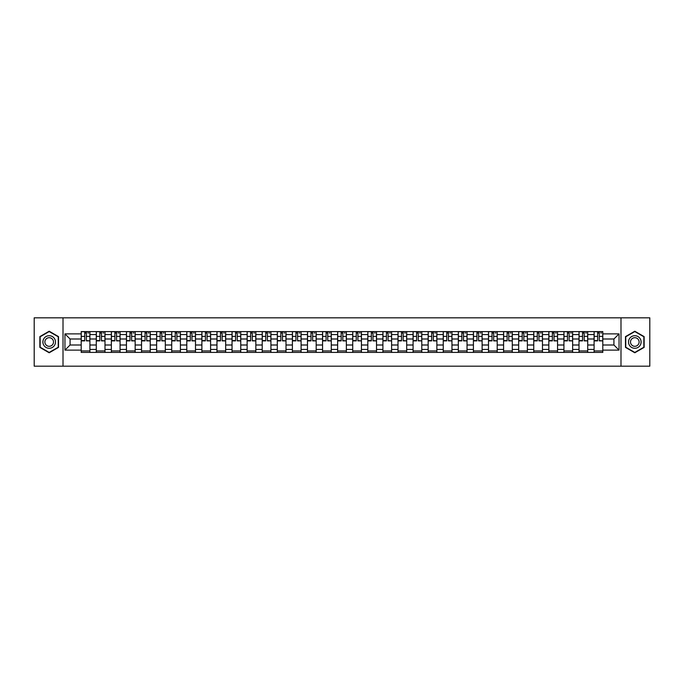 <?xml version="1.0" encoding="UTF-8"?>
<svg xmlns="http://www.w3.org/2000/svg" width="684" height="684" viewBox="0 0 684 684"><rect width="100%" height="100%" fill="white"/><g stroke="black" fill="none" stroke-linecap="round" stroke-linejoin="round"><path stroke-width="1.03" d="M620.986 366.179L649.8 366.179L649.8 317.821L34.2 317.821L34.2 366.179L620.986 366.179L620.986 317.821M96.282 352.397L96.282 334.553L89.903 334.553L89.903 352.397M89.903 334.553L89.903 331.603M96.282 334.553L96.282 331.603M104.985 331.603L104.985 352.397M111.364 352.397L111.364 331.603M120.068 331.603L120.068 352.397M126.454 352.397L126.454 331.603M135.158 331.603L135.158 352.397M141.537 352.397L141.537 331.603M150.241 331.603L150.241 352.397M156.627 352.397L156.627 331.603M165.323 331.603L165.323 352.397M171.71 352.397L171.71 331.603M180.414 331.603L180.414 352.397M186.792 352.397L186.792 331.603M195.496 331.603L195.496 352.397M201.883 352.397L201.883 331.603M210.587 331.603L210.587 352.397M216.965 352.397L216.965 331.603M225.669 331.603L225.669 352.397M232.047 352.397L232.047 331.603M240.751 331.603L240.751 352.397M247.138 352.397L247.138 331.603M255.842 331.603L255.842 352.397M262.22 352.397L262.22 331.603M270.924 331.603L270.924 352.397M277.311 352.397L277.311 331.603M286.006 331.603L286.006 352.397M292.393 352.397L292.393 331.603M301.097 331.603L301.097 352.397M307.475 352.397L307.475 331.603M316.179 331.603L316.179 352.397M322.566 352.397L322.566 331.603M331.27 331.603L331.27 352.397M337.648 352.397L337.648 331.603M346.352 331.603L346.352 352.397M352.73 352.397L352.73 331.603M361.434 331.603L361.434 352.397M367.821 352.397L367.821 331.603M376.525 331.603L376.525 352.397M382.903 352.397L382.903 331.603M391.607 331.603L391.607 352.397M397.994 352.397L397.994 331.603M406.689 331.603L406.689 352.397M413.076 352.397L413.076 331.603M421.78 331.603L421.78 352.397M428.158 352.397L428.158 331.603M436.862 331.603L436.862 352.397M443.249 352.397L443.249 331.603M451.953 331.603L451.953 352.397M458.331 352.397L458.331 331.603M467.035 331.603L467.035 352.397M473.414 352.397L473.414 331.603M482.117 331.603L482.117 352.397M488.504 352.397L488.504 331.603M497.208 331.603L497.208 352.397M503.586 352.397L503.586 331.603M512.29 331.603L512.29 352.397M518.677 352.397L518.677 331.603M527.373 331.603L527.373 352.397M533.759 352.397L533.759 331.603M542.463 331.603L542.463 352.397M548.842 352.397L548.842 331.603M557.546 331.603L557.546 352.397M563.932 352.397L563.932 331.603M572.636 331.603L572.636 352.397M579.015 352.397L579.015 331.603M587.718 331.603L587.718 352.397M594.097 352.397L594.097 331.603M594.097 345.001L587.718 345.001M579.015 345.001L572.636 345.001M563.932 345.001L557.546 345.001M548.842 345.001L542.463 345.001M533.759 345.001L527.373 345.001M518.677 345.001L512.29 345.001M503.586 345.001L497.208 345.001M488.504 345.001L482.117 345.001M473.414 345.001L467.035 345.001M458.331 345.001L451.953 345.001M443.249 345.001L436.862 345.001M428.158 345.001L421.78 345.001M413.076 345.001L406.689 345.001M397.994 345.001L391.607 345.001M382.903 345.001L376.525 345.001M367.821 345.001L361.434 345.001M352.73 345.001L346.352 345.001M337.648 345.001L331.27 345.001M322.566 345.001L316.179 345.001M307.475 345.001L301.097 345.001M292.393 345.001L286.006 345.001M277.311 345.001L270.924 345.001M262.22 345.001L255.842 345.001M247.138 345.001L240.751 345.001M232.047 345.001L225.669 345.001M216.965 345.001L210.587 345.001M201.883 345.001L195.496 345.001M186.792 345.001L180.414 345.001M171.71 345.001L165.323 345.001M156.627 345.001L150.241 345.001M141.537 345.001L135.158 345.001M126.454 345.001L120.068 345.001M111.364 345.001L104.985 345.001M96.282 345.001L89.903 345.001M594.097 338.999L587.718 338.999M579.015 338.999L572.636 338.999M563.932 338.999L557.546 338.999M548.842 338.999L542.463 338.999M533.759 338.999L527.373 338.999M518.677 338.999L512.29 338.999M503.586 338.999L497.208 338.999M488.504 338.999L482.117 338.999M473.414 338.999L467.035 338.999M458.331 338.999L451.953 338.999M443.249 338.999L436.862 338.999M428.158 338.999L421.78 338.999M413.076 338.999L406.689 338.999M397.994 338.999L391.607 338.999M382.903 338.999L376.525 338.999M367.821 338.999L361.434 338.999M352.73 338.999L346.352 338.999M337.648 338.999L331.27 338.999M322.566 338.999L316.179 338.999M307.475 338.999L301.097 338.999M292.393 338.999L286.006 338.999M277.311 338.999L270.924 338.999M262.22 338.999L255.842 338.999M247.138 338.999L240.751 338.999M232.047 338.999L225.669 338.999M216.965 338.999L210.587 338.999M201.883 338.999L195.496 338.999M186.792 338.999L180.414 338.999M171.71 338.999L165.323 338.999M156.627 338.999L150.241 338.999M141.537 338.999L135.158 338.999M126.454 338.999L120.068 338.999M111.364 338.999L104.985 338.999M96.282 338.999L89.903 338.999M70.076 345.001L81.199 345.001L81.199 338.999L70.076 338.999L70.076 345.001L64.954 350.123L64.954 333.877L81.199 333.877L81.199 338.999M602.801 338.999L602.801 345.001L613.924 345.001L613.924 338.999L602.801 338.999L602.801 331.603L81.199 331.603L81.199 333.877M602.801 333.877L619.046 333.877L619.046 350.123L602.801 350.123L602.801 345.001M81.199 345.001L81.199 352.397L602.801 352.397L602.801 350.123M81.199 350.123L64.954 350.123M63.014 366.179L63.014 317.821M58.516 336.613L49.188 331.227L39.86 336.613L39.86 347.387L49.188 352.773L58.516 347.387L58.516 336.613M644.14 336.613L634.812 331.227L625.484 336.613L625.484 347.387L634.812 352.773L644.14 347.387L644.14 336.613M89.903 350.943L81.199 350.943M84.73 333.057L86.372 333.057M104.985 350.943L96.282 350.943M99.813 333.057L101.454 333.057M120.068 350.943L111.364 350.943M114.895 333.057L116.545 333.057M135.158 350.943L126.454 350.943M129.986 333.057L131.627 333.057M150.241 350.943L141.537 350.943M145.068 333.057L146.709 333.057M165.323 350.943L156.627 350.943M160.15 333.057L161.8 333.057M180.414 350.943L171.71 350.943M175.241 333.057L176.882 333.057M195.496 350.943L186.792 350.943M190.323 333.057L191.965 333.057M210.587 350.943L201.883 350.943M205.414 333.057L207.055 333.057M225.669 350.943L216.965 350.943M220.496 333.057L222.138 333.057M240.751 350.943L232.047 350.943M235.578 333.057L237.228 333.057M255.842 350.943L247.138 350.943M250.669 333.057L252.311 333.057M270.924 350.943L262.22 350.943M265.751 333.057L267.393 333.057M286.006 350.943L277.311 350.943M280.833 333.057L282.483 333.057M301.097 350.943L292.393 350.943M295.924 333.057L297.566 333.057M316.179 350.943L307.475 350.943M311.006 333.057L312.648 333.057M331.27 350.943L322.566 350.943M326.088 333.057L327.739 333.057M346.352 350.943L337.648 350.943M341.179 333.057L342.821 333.057M361.434 350.943L352.73 350.943M356.261 333.057L357.912 333.057M376.525 350.943L367.821 350.943M371.352 333.057L372.994 333.057M391.607 350.943L382.903 350.943M386.434 333.057L388.076 333.057M406.689 350.943L397.994 350.943M401.517 333.057L403.167 333.057M421.78 350.943L413.076 350.943M416.607 333.057L418.249 333.057M436.862 350.943L428.158 350.943M431.689 333.057L433.331 333.057M451.953 350.943L443.249 350.943M446.772 333.057L448.422 333.057M467.035 350.943L458.331 350.943M461.862 333.057L463.504 333.057M482.117 350.943L473.414 350.943M476.945 333.057L478.586 333.057M497.208 350.943L488.504 350.943M492.035 333.057L493.677 333.057M512.29 350.943L503.586 350.943M507.118 333.057L508.759 333.057M527.373 350.943L518.677 350.943M522.2 333.057L523.85 333.057M542.463 350.943L533.759 350.943M537.291 333.057L538.932 333.057M557.546 350.943L548.842 350.943M552.373 333.057L554.014 333.057M572.636 350.943L563.932 350.943M567.455 333.057L569.105 333.057M587.718 350.943L579.015 350.943M582.546 333.057L584.187 333.057M602.801 350.943L594.097 350.943M597.628 333.057L599.269 333.057M64.954 333.877L70.076 338.999M613.924 345.001L619.046 350.123M613.924 338.999L619.046 333.877M86.372 340.555L89.852 340.888L86.372 340.888L86.372 331.697L89.852 331.697L87.92 331.697M89.852 340.555L89.852 331.697M84.73 332.963L86.372 332.963M87.92 332.963L88.595 332.963M87.774 331.697L81.242 331.697L81.242 340.888L84.73 340.888L84.73 331.697L83.328 331.697M101.454 340.555L104.934 340.888L101.454 340.888L101.454 331.697L104.934 331.697L103.002 331.697M104.934 340.555L104.934 331.697M99.813 332.963L101.454 332.963M103.002 332.963L103.677 332.963M102.856 331.697L96.333 331.697L96.333 340.888L99.813 340.888L99.813 331.697L98.41 331.697M116.545 340.555L120.025 340.888L116.545 340.888L116.545 331.697L120.025 331.697L118.084 331.697M120.025 340.555L120.025 331.697M114.895 332.963L116.545 332.963M118.084 332.963L118.768 332.963M117.947 331.697L111.415 331.697L111.415 340.888L114.895 340.888L114.895 331.697L113.493 331.697M43.742 345.146A6.284 6.284 0 0 0 52.335 347.446A6.284 6.284 0 0 0 54.634 338.854A6.284 6.284 0 0 0 46.042 336.554A6.284 6.284 0 0 0 43.742 345.146M45.46 344.155A4.301 4.301 0 0 0 51.343 345.728A4.301 4.301 0 0 0 52.916 339.845A4.301 4.301 0 0 0 47.034 338.272A4.301 4.301 0 0 0 45.46 344.155M49.188 331.56L58.234 336.776L58.234 347.224L49.188 352.44L40.151 347.224L40.151 336.776L49.188 331.56M629.365 345.146A6.284 6.284 0 0 0 637.958 347.446A6.284 6.284 0 0 0 640.258 338.854A6.284 6.284 0 0 0 631.665 336.554A6.284 6.284 0 0 0 629.365 345.146M631.084 344.155A4.301 4.301 0 0 0 636.966 345.728A4.301 4.301 0 0 0 638.54 339.845A4.301 4.301 0 0 0 632.657 338.272A4.301 4.301 0 0 0 631.084 344.155M634.812 331.56L643.849 336.776L643.849 347.224L634.812 352.44L625.766 347.224L625.766 336.776L634.812 331.56M131.627 340.555L135.107 340.888L131.627 340.888L131.627 331.697L135.107 331.697L133.175 331.697M135.107 340.555L135.107 331.697M129.986 332.963L131.627 332.963M133.175 332.963L133.85 332.963M133.029 331.697L126.497 331.697L126.497 340.888L129.986 340.888L129.986 331.697L128.583 331.697M146.709 340.555L150.189 340.888L146.709 340.888L146.709 331.697L150.189 331.697L148.257 331.697M150.189 340.555L150.189 331.697M145.068 332.963L146.709 332.963M148.257 332.963L148.932 332.963M148.112 331.697L141.588 331.697L141.588 340.888L145.068 340.888L145.068 331.697L143.666 331.697M161.8 340.555L165.28 340.888L161.8 340.888L161.8 331.697L165.28 331.697L163.348 331.697M165.28 340.555L165.28 331.697M160.15 332.963L161.8 332.963M163.348 332.963L164.023 332.963M163.202 331.697L156.67 331.697L156.67 340.888L160.15 340.888L160.15 331.697L158.748 331.697M176.882 340.555L180.362 340.888L176.882 340.888L176.882 331.697L180.362 331.697L178.43 331.697M180.362 340.555L180.362 331.697M175.241 332.963L176.882 332.963M178.43 332.963L179.105 332.963M178.285 331.697L171.761 331.697L171.761 340.888L175.241 340.888L175.241 331.697L173.839 331.697M191.965 340.555L195.453 340.888L191.965 340.888L191.965 331.697L195.453 331.697L193.512 331.697M195.453 340.555L195.453 331.697M190.323 332.963L191.965 332.963M193.512 332.963L194.196 332.963M193.367 331.697L186.843 331.697L186.843 340.888L190.323 340.888L190.323 331.697L188.921 331.697M207.055 340.555L210.535 340.888L207.055 340.888L207.055 331.697L210.535 331.697L208.603 331.697M210.535 340.555L210.535 331.697M205.414 332.963L207.055 332.963M208.603 332.963L209.278 332.963M208.458 331.697L201.925 331.697L201.925 340.888L205.414 340.888L205.414 331.697L204.012 331.697M222.138 340.555L225.617 340.888L222.138 340.888L222.138 331.697L225.617 331.697L223.685 331.697M225.617 340.555L225.617 331.697M220.496 332.963L222.138 332.963M223.685 332.963L224.361 332.963M223.54 331.697L217.016 331.697L217.016 340.888L220.496 340.888L220.496 331.697L219.094 331.697M237.228 340.555L240.708 340.888L237.228 340.888L237.228 331.697L240.708 331.697L238.767 331.697M240.708 340.555L240.708 331.697M235.578 332.963L237.228 332.963M238.767 332.963L239.451 332.963M238.631 331.697L232.098 331.697L232.098 340.888L235.578 340.888L235.578 331.697L234.176 331.697M252.311 340.555L255.79 340.888L252.311 340.888L252.311 331.697L255.79 331.697L253.858 331.697M255.79 340.555L255.79 331.697M250.669 332.963L252.311 332.963M253.858 332.963L254.533 332.963M253.713 331.697L247.181 331.697L247.181 340.888L250.669 340.888L250.669 331.697L249.267 331.697M267.393 340.555L270.873 340.888L267.393 340.888L267.393 331.697L270.873 331.697L268.94 331.697M270.873 340.555L270.873 331.697M265.751 332.963L267.393 332.963M268.94 332.963L269.616 332.963M268.795 331.697L262.271 331.697L262.271 340.888L265.751 340.888L265.751 331.697L264.349 331.697M282.483 340.555L285.963 340.888L282.483 340.888L282.483 331.697L285.963 331.697L284.031 331.697M285.963 340.555L285.963 331.697M280.833 332.963L282.483 332.963M284.031 332.963L284.706 332.963M283.886 331.697L277.353 331.697L277.353 340.888L280.833 340.888L280.833 331.697L279.431 331.697M297.566 340.555L301.046 340.888L297.566 340.888L297.566 331.697L301.046 331.697L299.113 331.697M301.046 340.555L301.046 331.697M295.924 332.963L297.566 332.963M299.113 332.963L299.789 332.963M298.968 331.697L292.444 331.697L292.444 340.888L295.924 340.888L295.924 331.697L294.522 331.697M312.648 340.555L316.136 340.888L312.648 340.888L312.648 331.697L316.136 331.697L314.195 331.697M316.136 340.555L316.136 331.697M311.006 332.963L312.648 332.963M314.195 332.963L314.879 332.963M314.05 331.697L307.526 331.697L307.526 340.888L311.006 340.888L311.006 331.697L309.604 331.697M327.739 340.555L331.218 340.888L327.739 340.888L327.739 331.697L331.218 331.697L329.286 331.697M331.218 340.555L331.218 331.697M326.088 332.963L327.739 332.963M329.286 332.963L329.962 332.963M329.141 331.697L322.609 331.697L322.609 340.888L326.088 340.888L326.088 331.697L324.686 331.697M342.821 340.555L346.301 340.888L342.821 340.888L342.821 331.697L346.301 331.697L344.368 331.697M346.301 340.555L346.301 331.697M341.179 332.963L342.821 332.963M344.368 332.963L345.044 332.963M344.223 331.697L337.699 331.697L337.699 340.888L341.179 340.888L341.179 331.697L339.777 331.697M357.912 340.555L361.391 340.888L357.912 340.888L357.912 331.697L361.391 331.697L359.451 331.697M361.391 340.555L361.391 331.697M356.261 332.963L357.912 332.963M359.451 332.963L360.135 332.963M359.314 331.697L352.782 331.697L352.782 340.888L356.261 340.888L356.261 331.697L354.859 331.697M372.994 340.555L376.474 340.888L372.994 340.888L372.994 331.697L376.474 331.697L374.541 331.697M376.474 340.555L376.474 331.697M371.352 332.963L372.994 332.963M374.541 332.963L375.217 332.963M374.396 331.697L367.864 331.697L367.864 340.888L371.352 340.888L371.352 331.697L369.95 331.697M388.076 340.555L391.556 340.888L388.076 340.888L388.076 331.697L391.556 331.697L389.623 331.697M391.556 340.555L391.556 331.697M386.434 332.963L388.076 332.963M389.623 332.963L390.299 332.963M389.478 331.697L382.954 331.697L382.954 340.888L386.434 340.888L386.434 331.697L385.032 331.697M403.167 340.555L406.647 340.888L403.167 340.888L403.167 331.697L406.647 331.697L404.714 331.697M406.647 340.555L406.647 331.697M401.517 332.963L403.167 332.963M404.714 332.963L405.39 332.963M404.569 331.697L398.037 331.697L398.037 340.888L401.517 340.888L401.517 331.697L400.114 331.697M418.249 340.555L421.729 340.888L418.249 340.888L418.249 331.697L421.729 331.697L419.796 331.697M421.729 340.555L421.729 331.697M416.607 332.963L418.249 332.963M419.796 332.963L420.472 332.963M419.651 331.697L413.127 331.697L413.127 340.888L416.607 340.888L416.607 331.697L415.205 331.697M433.331 340.555L436.819 340.888L433.331 340.888L433.331 331.697L436.819 331.697L434.879 331.697M436.819 340.555L436.819 331.697M431.689 332.963L433.331 332.963M434.879 332.963L435.563 332.963M434.733 331.697L428.21 331.697L428.21 340.888L431.689 340.888L431.689 331.697L430.287 331.697M448.422 340.555L451.902 340.888L448.422 340.888L448.422 331.697L451.902 331.697L449.969 331.697M451.902 340.555L451.902 331.697M446.772 332.963L448.422 332.963M449.969 332.963L450.645 332.963M449.824 331.697L443.292 331.697L443.292 340.888L446.772 340.888L446.772 331.697L445.369 331.697M463.504 340.555L466.984 340.888L463.504 340.888L463.504 331.697L466.984 331.697L465.052 331.697M466.984 340.555L466.984 331.697M461.862 332.963L463.504 332.963M465.052 332.963L465.727 332.963M464.906 331.697L458.383 331.697L458.383 340.888L461.862 340.888L461.862 331.697L460.46 331.697M478.586 340.555L482.075 340.888L478.586 340.888L478.586 331.697L482.075 331.697L480.134 331.697M482.075 340.555L482.075 331.697M476.945 332.963L478.586 332.963M480.134 332.963L480.818 332.963M479.988 331.697L473.465 331.697L473.465 340.888L476.945 340.888L476.945 331.697L475.542 331.697M493.677 340.555L497.157 340.888L493.677 340.888L493.677 331.697L497.157 331.697L495.225 331.697M497.157 340.555L497.157 331.697M492.035 332.963L493.677 332.963M495.225 332.963L495.9 332.963M495.079 331.697L488.547 331.697L488.547 340.888L492.035 340.888L492.035 331.697L490.633 331.697M508.759 340.555L512.239 340.888L508.759 340.888L508.759 331.697L512.239 331.697L510.307 331.697M512.239 340.555L512.239 331.697M507.118 332.963L508.759 332.963M510.307 332.963L510.982 332.963M510.161 331.697L503.638 331.697L503.638 340.888L507.118 340.888L507.118 331.697L505.715 331.697M523.85 340.555L527.33 340.888L523.85 340.888L523.85 331.697L527.33 331.697L525.398 331.697M527.33 340.555L527.33 331.697M522.2 332.963L523.85 332.963M525.398 332.963L526.073 332.963M525.252 331.697L518.72 331.697L518.72 340.888L522.2 340.888L522.2 331.697L520.798 331.697M538.932 340.555L542.412 340.888L538.932 340.888L538.932 331.697L542.412 331.697L540.48 331.697M542.412 340.555L542.412 331.697M537.291 332.963L538.932 332.963M540.48 332.963L541.155 332.963M540.334 331.697L533.811 331.697L533.811 340.888L537.291 340.888L537.291 331.697L535.888 331.697M554.014 340.555L557.503 340.888L554.014 340.888L554.014 331.697L557.503 331.697L555.562 331.697M557.503 340.555L557.503 331.697M552.373 332.963L554.014 332.963M555.562 332.963L556.237 332.963M555.417 331.697L548.893 331.697L548.893 340.888L552.373 340.888L552.373 331.697L550.971 331.697M569.105 340.555L572.585 340.888L569.105 340.888L569.105 331.697L572.585 331.697L570.653 331.697M572.585 340.555L572.585 331.697M567.455 332.963L569.105 332.963M570.653 332.963L571.328 332.963M570.507 331.697L563.975 331.697L563.975 340.888L567.455 340.888L567.455 331.697L566.053 331.697M584.187 340.555L587.667 340.888L584.187 340.888L584.187 331.697L587.667 331.697L585.735 331.697M587.667 340.555L587.667 331.697M582.546 332.963L584.187 332.963M585.735 332.963L586.41 332.963M585.589 331.697L579.066 331.697L579.066 340.888L582.546 340.888L582.546 331.697L581.144 331.697M599.269 340.555L602.758 340.888L599.269 340.888L599.269 331.697L602.758 331.697L600.817 331.697M602.758 340.555L602.758 331.697M597.628 332.963L599.269 332.963M600.817 332.963L601.501 332.963M600.672 331.697L594.148 331.697L594.148 340.888L597.628 340.888L597.628 331.697L596.226 331.697M579.015 334.553L572.636 334.553M563.932 334.553L557.546 334.553M548.842 334.553L542.463 334.553M533.759 334.553L527.373 334.553M518.677 334.553L512.29 334.553M503.586 334.553L497.208 334.553M488.504 334.553L482.117 334.553M473.414 334.553L467.035 334.553M458.331 334.553L451.953 334.553M443.249 334.553L436.862 334.553M428.158 334.553L421.78 334.553M413.076 334.553L406.689 334.553M397.994 334.553L391.607 334.553M382.903 334.553L376.525 334.553M367.821 334.553L361.434 334.553M352.73 334.553L346.352 334.553M337.648 334.553L331.27 334.553M322.566 334.553L316.179 334.553M307.475 334.553L301.097 334.553M292.393 334.553L286.006 334.553M277.311 334.553L270.924 334.553M262.22 334.553L255.842 334.553M247.138 334.553L240.751 334.553M232.047 334.553L225.669 334.553M216.965 334.553L210.587 334.553M201.883 334.553L195.496 334.553M186.792 334.553L180.414 334.553M171.71 334.553L165.323 334.553M156.627 334.553L150.241 334.553M141.537 334.553L135.158 334.553M126.454 334.553L120.068 334.553M111.364 334.553L104.985 334.553M594.097 334.553L587.718 334.553M579.015 349.447L572.636 349.447M563.932 349.447L557.546 349.447M548.842 349.447L542.463 349.447M533.759 349.447L527.373 349.447M518.677 349.447L512.29 349.447M503.586 349.447L497.208 349.447M488.504 349.447L482.117 349.447M473.414 349.447L467.035 349.447M458.331 349.447L451.953 349.447M443.249 349.447L436.862 349.447M428.158 349.447L421.78 349.447M413.076 349.447L406.689 349.447M397.994 349.447L391.607 349.447M382.903 349.447L376.525 349.447M367.821 349.447L361.434 349.447M352.73 349.447L346.352 349.447M337.648 349.447L331.27 349.447M322.566 349.447L316.179 349.447M307.475 349.447L301.097 349.447M292.393 349.447L286.006 349.447M277.311 349.447L270.924 349.447M262.22 349.447L255.842 349.447M247.138 349.447L240.751 349.447M232.047 349.447L225.669 349.447M216.965 349.447L210.587 349.447M201.883 349.447L195.496 349.447M186.792 349.447L180.414 349.447M171.71 349.447L165.323 349.447M156.627 349.447L150.241 349.447M141.537 349.447L135.158 349.447M126.454 349.447L120.068 349.447M111.364 349.447L104.985 349.447M96.282 349.447L89.903 349.447M594.097 349.447L587.718 349.447M86.372 336.4L89.852 336.4M81.242 340.555L84.73 340.555M81.242 336.4L84.73 336.4M101.454 336.4L104.934 336.4M96.333 340.555L99.813 340.555M96.333 336.4L99.813 336.4M116.545 336.4L120.025 336.4M111.415 340.555L114.895 340.555M111.415 336.4L114.895 336.4M131.627 336.4L135.107 336.4M126.497 340.555L129.986 340.555M126.497 336.4L129.986 336.4M146.709 336.4L150.189 336.4M141.588 340.555L145.068 340.555M141.588 336.4L145.068 336.4M161.8 336.4L165.28 336.4M156.67 340.555L160.15 340.555M156.67 336.4L160.15 336.4M176.882 336.4L180.362 336.4M171.761 340.555L175.241 340.555M171.761 336.4L175.241 336.4M191.965 336.4L195.453 336.4M186.843 340.555L190.323 340.555M186.843 336.4L190.323 336.4M207.055 336.4L210.535 336.4M201.925 340.555L205.414 340.555M201.925 336.4L205.414 336.4M222.138 336.4L225.617 336.4M217.016 340.555L220.496 340.555M217.016 336.4L220.496 336.4M237.228 336.4L240.708 336.4M232.098 340.555L235.578 340.555M232.098 336.4L235.578 336.4M252.311 336.4L255.79 336.4M247.181 340.555L250.669 340.555M247.181 336.4L250.669 336.4M267.393 336.4L270.873 336.4M262.271 340.555L265.751 340.555M262.271 336.4L265.751 336.4M282.483 336.4L285.963 336.4M277.353 340.555L280.833 340.555M277.353 336.4L280.833 336.4M297.566 336.4L301.046 336.4M292.444 340.555L295.924 340.555M292.444 336.4L295.924 336.4M312.648 336.4L316.136 336.4M307.526 340.555L311.006 340.555M307.526 336.4L311.006 336.4M327.739 336.4L331.218 336.4M322.609 340.555L326.088 340.555M322.609 336.4L326.088 336.4M342.821 336.4L346.301 336.4M337.699 340.555L341.179 340.555M337.699 336.4L341.179 336.4M357.912 336.4L361.391 336.4M352.782 340.555L356.261 340.555M352.782 336.4L356.261 336.4M372.994 336.4L376.474 336.4M367.864 340.555L371.352 340.555M367.864 336.4L371.352 336.4M388.076 336.4L391.556 336.4M382.954 340.555L386.434 340.555M382.954 336.4L386.434 336.4M403.167 336.4L406.647 336.4M398.037 340.555L401.517 340.555M398.037 336.4L401.517 336.4M418.249 336.4L421.729 336.4M413.127 340.555L416.607 340.555M413.127 336.4L416.607 336.4M433.331 336.4L436.819 336.4M428.21 340.555L431.689 340.555M428.21 336.4L431.689 336.4M448.422 336.4L451.902 336.4M443.292 340.555L446.772 340.555M443.292 336.4L446.772 336.4M463.504 336.4L466.984 336.4M458.383 340.555L461.862 340.555M458.383 336.4L461.862 336.4M478.586 336.4L482.075 336.4M473.465 340.555L476.945 340.555M473.465 336.4L476.945 336.4M493.677 336.4L497.157 336.4M488.547 340.555L492.035 340.555M488.547 336.4L492.035 336.4M508.759 336.4L512.239 336.4M503.638 340.555L507.118 340.555M503.638 336.4L507.118 336.4M523.85 336.4L527.33 336.4M518.72 340.555L522.2 340.555M518.72 336.4L522.2 336.4M538.932 336.4L542.412 336.4M533.811 340.555L537.291 340.555M533.811 336.4L537.291 336.4M554.014 336.4L557.503 336.4M548.893 340.555L552.373 340.555M548.893 336.4L552.373 336.4M569.105 336.4L572.585 336.4M563.975 340.555L567.455 340.555M563.975 336.4L567.455 336.4M584.187 336.4L587.667 336.4M579.066 340.555L582.546 340.555M579.066 336.4L582.546 336.4M599.269 336.4L602.758 336.4M594.148 340.555L597.628 340.555M594.148 336.4L597.628 336.4"/></g></svg>
